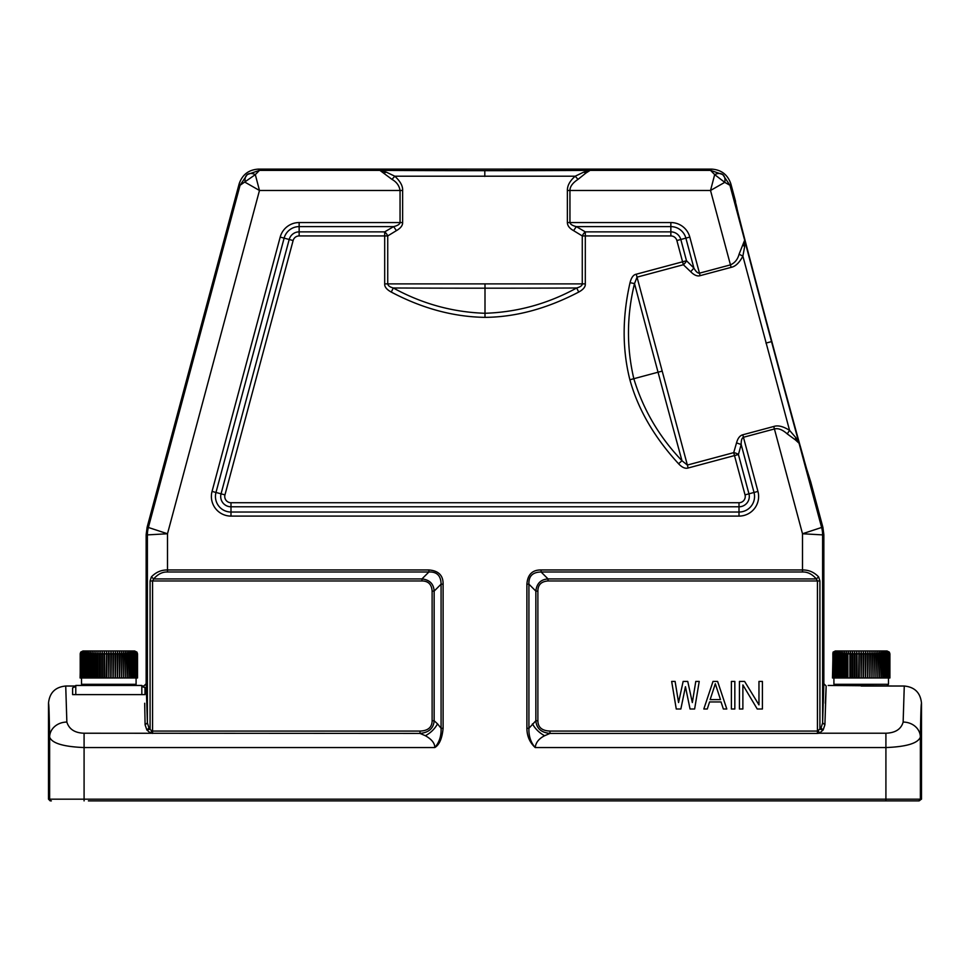<?xml version="1.0" encoding="UTF-8"?>
<svg xmlns="http://www.w3.org/2000/svg" width="970" height="970" viewBox="0 0 970 970"><rect width="100%" height="100%" fill="white"/><g stroke="black" fill="none" stroke-linecap="round" stroke-linejoin="round"><path stroke-width="1.45" d="M141.826 694.629L141.826 685.451L75.781 685.451L75.781 694.629M103.075 694.629L108.81 694.629M80.158 677.981L80.668 652.131L80.086 677.981L106.227 677.981L106.603 652.131L106.882 653.853L108.47 653.853L108.81 652.131L109.137 653.853L110.725 653.853L111.016 652.131L111.392 653.853L112.969 653.853L113.211 652.131L113.623 653.853L115.187 653.853L115.381 652.131L115.83 653.853L117.37 653.853L117.503 652.131L117.988 653.853L119.492 653.853L119.577 652.131L120.098 653.853L121.553 653.853L121.577 652.131L122.135 653.853L123.529 653.853L123.505 652.131L124.087 653.853L125.421 653.853L125.348 652.131L125.954 653.853L127.203 653.853L127.082 652.131L127.7 653.853L128.877 653.853L128.707 652.131L129.35 653.853L130.429 653.853L130.21 652.131L130.853 653.853L131.847 653.853L131.568 652.131L132.235 653.853L133.12 653.853L132.805 652.131L133.46 653.853L134.236 653.853L133.884 652.131L134.539 653.853L135.206 653.853L134.806 652.131L135.46 653.853L135.57 652.131L136.212 653.853L136.176 652.131L137.413 653.853L136.867 652.131L137.522 653.853L136.952 652.131L137.522 677.981L137.522 653.853M136.952 652.131L134.648 650.979L82.959 650.979L80.668 652.131M80.158 653.853L80.752 652.131L80.207 653.853L81.007 652.131L80.498 653.853L81.444 652.131L80.959 653.853L82.038 652.131L81.601 653.853L82.802 652.131L82.401 653.853L83.735 652.131L83.371 653.853L84.814 652.131L84.499 653.853L85.384 653.853L86.039 652.131L85.772 653.853L86.754 653.853L87.409 652.131L87.191 653.853L88.27 653.853L88.9 652.131L88.731 653.853L89.907 653.853L90.525 652.131L90.404 653.853L91.665 653.853L92.259 652.131L92.198 653.853L93.52 653.853L94.102 652.131L94.09 653.853L95.472 653.853L96.03 652.131L96.066 653.853L97.509 653.853L98.031 652.131L98.128 653.853L99.619 653.853L100.104 652.131L100.249 653.853L101.777 653.853L102.238 652.131L102.42 653.853L103.984 653.853L104.408 652.131L104.639 653.853L106.227 653.853M108.47 653.853L108.81 677.981L108.81 652.131M108.81 677.981L109.137 653.853M109.137 677.981L110.725 677.981L110.725 653.853M110.725 677.981L111.016 652.131M111.016 677.981L111.392 653.853M111.392 677.981L112.969 677.981L112.969 653.853M112.969 677.981L113.211 652.131M113.211 677.981L113.623 653.853M113.623 677.981L115.187 677.981L115.187 653.853M115.187 677.981L115.381 652.131M115.381 677.981L115.83 653.853M115.83 677.981L117.37 677.981L117.37 653.853M117.37 677.981L117.503 652.131M117.503 677.981L117.988 653.853M117.988 677.981L119.492 677.981L119.492 653.853M119.492 677.981L119.577 652.131M119.577 677.981L120.098 653.853M120.098 677.981L121.553 677.981L121.553 653.853M122.135 653.853L121.577 677.981L121.577 652.131M122.135 677.981L123.529 677.981L123.529 653.853M123.529 677.981L124.087 653.853M124.087 677.981L125.421 677.981L125.421 653.853M125.421 677.981L125.954 653.853M125.954 677.981L127.203 677.981L127.203 653.853M127.203 677.981L127.7 653.853M127.7 677.981L128.877 677.981L128.877 653.853M128.877 677.981L129.35 653.853M129.35 677.981L130.429 677.981L130.429 653.853M130.429 677.981L130.853 653.853M130.853 677.981L131.847 677.981L131.847 653.853M131.847 677.981L132.235 653.853M132.235 677.981L133.12 677.981L133.12 653.853M133.12 677.981L133.46 653.853M133.46 677.981L134.236 677.981L134.236 653.853M134.236 677.981L134.539 653.853M134.539 677.981L135.206 677.981L135.206 653.853M135.206 677.981L135.46 653.853M135.46 677.981L136.018 653.853M136.018 677.981L136.212 653.853M136.212 677.981L136.649 653.853M136.649 677.981L136.806 653.853M136.806 677.981L137.122 653.853M137.122 677.981L137.219 653.853M137.219 677.981L137.413 653.853L137.522 677.981M106.227 677.981L108.47 677.981M80.207 677.981L80.207 653.853M80.389 677.981L80.389 653.853M80.498 677.981L80.498 653.853M80.801 677.981L80.801 653.853M80.959 677.981L80.959 653.853M81.395 677.981L81.395 653.853M81.601 677.981L81.601 653.853M82.147 677.981L82.147 653.853M82.401 677.981L82.401 653.853M83.068 677.981L83.068 653.853M83.371 677.981L83.371 653.853M84.147 677.981L84.147 653.853M84.499 677.981L84.499 653.853M85.384 677.981L85.384 653.853M85.772 677.981L85.772 653.853M86.754 677.981L86.754 653.853M87.191 677.981L87.191 653.853M88.27 677.981L88.27 653.853M88.731 677.981L88.731 653.853M89.907 677.981L89.907 653.853M90.404 677.981L90.404 653.853M91.665 677.981L91.665 653.853M92.198 677.981L92.198 653.853M93.52 677.981L93.52 653.853M94.09 677.981L94.09 653.853M95.472 677.981L95.472 653.853M96.03 677.981L96.03 652.131M96.066 677.981L96.066 653.853M97.509 677.981L97.509 653.853M98.031 677.981L98.031 652.131M98.128 677.981L98.128 653.853M99.619 677.981L99.619 653.853M100.104 677.981L100.104 652.131M100.249 677.981L100.249 653.853M101.777 677.981L101.777 653.853M102.238 677.981L102.238 652.131M102.42 677.981L102.42 653.853M103.984 677.981L103.984 653.853M104.408 677.981L104.408 652.131M104.639 677.981L104.639 653.853M106.603 677.981L106.603 652.131M106.882 677.981L106.882 653.853M894.219 686.02L828.174 685.451M832.781 677.981L833.048 652.131L832.478 677.981L858.608 677.981L858.984 652.131L859.274 653.853L860.863 653.853L861.19 652.131L861.53 653.853L863.118 653.853L863.397 652.131L863.773 653.853L865.361 653.853L865.592 652.131L866.016 653.853L867.58 653.853L867.762 652.131L868.223 653.853L869.75 653.853L869.896 652.131L870.381 653.853L871.872 653.853L871.969 652.131L872.491 653.853L873.934 653.853L873.97 652.131L874.528 653.853L875.91 653.853L875.898 652.131L876.48 653.853L877.802 653.853L877.741 652.131L878.335 653.853L879.596 653.853L879.475 652.131L880.093 653.853L881.269 653.853L881.099 652.131L881.73 653.853L882.809 653.853L882.591 652.131L883.246 653.853L884.228 653.853L883.961 652.131L884.616 653.853L885.501 653.853L885.186 652.131L885.852 653.853L886.628 653.853L886.265 652.131L886.932 653.853L887.598 653.853L887.198 652.131L887.853 653.853L887.962 652.131L888.605 653.853L888.556 652.131L889.914 653.853L889.332 652.131L889.914 677.981L889.914 653.853M889.332 652.131L887.041 650.979L835.352 650.979L833.048 652.131M832.781 653.853L833.4 652.131L832.878 653.853L833.824 652.131L833.351 653.853L834.43 652.131L833.982 653.853L835.194 652.131L834.794 653.853L836.116 652.131L835.764 653.853L837.195 652.131L836.88 653.853L837.765 653.853L838.432 652.131L838.153 653.853L839.147 653.853L839.79 652.131L839.571 653.853L840.65 653.853L841.293 652.131L841.123 653.853L842.299 653.853L842.918 652.131L842.797 653.853L844.045 653.853L844.652 652.131L844.579 653.853L845.913 653.853L846.495 652.131L846.47 653.853L847.865 653.853L848.423 652.131L848.447 653.853L849.902 653.853L850.423 652.131L850.508 653.853L852.012 653.853L852.497 652.131L852.63 653.853L854.17 653.853L854.618 652.131L854.812 653.853L856.377 653.853L856.789 652.131L857.031 653.853L858.608 653.853M860.863 653.853L861.19 677.981L861.19 652.131M861.19 677.981L861.53 653.853M861.53 677.981L863.118 677.981L863.118 653.853M863.118 677.981L863.397 652.131M863.397 677.981L863.773 653.853M863.773 677.981L865.361 677.981L865.361 653.853M865.361 677.981L865.592 652.131M865.592 677.981L866.016 653.853M866.016 677.981L867.58 677.981L867.58 653.853M867.58 677.981L867.762 652.131M867.762 677.981L868.223 653.853M868.223 677.981L869.75 677.981L869.75 653.853M869.75 677.981L869.896 652.131M869.896 677.981L870.381 653.853M870.381 677.981L871.872 677.981L871.872 653.853M871.872 677.981L871.969 652.131M871.969 677.981L872.491 653.853M872.491 677.981L873.934 677.981L873.934 653.853M873.934 677.981L873.97 652.131M873.97 677.981L874.528 653.853M874.528 677.981L875.91 677.981L875.91 653.853M875.91 677.981L876.48 653.853M876.48 677.981L877.802 677.981L877.802 653.853M877.802 677.981L878.335 653.853M878.335 677.981L879.596 677.981L879.596 653.853M879.596 677.981L880.093 653.853M880.093 677.981L881.269 677.981L881.269 653.853M881.269 677.981L881.73 653.853M881.73 677.981L882.809 677.981L882.809 653.853M882.809 677.981L883.246 653.853M883.246 677.981L884.228 677.981L884.228 653.853M884.228 677.981L884.616 653.853M884.616 677.981L885.501 677.981L885.501 653.853M885.501 677.981L885.852 653.853M885.852 677.981L886.628 677.981L886.628 653.853M886.628 677.981L886.932 653.853M886.932 677.981L887.598 677.981L887.598 653.853M887.598 677.981L887.853 653.853M887.853 677.981L888.399 653.853M888.399 677.981L888.605 653.853M888.605 677.981L889.041 653.853M889.041 677.981L889.199 653.853M889.199 677.981L889.502 653.853M889.502 677.981L889.611 653.853M889.611 677.981L889.793 653.853M889.793 677.981L889.842 653.853M848.447 653.853L848.423 652.131M858.608 677.981L860.863 677.981M832.878 677.981L832.878 653.853M833.194 677.981L833.194 653.853M833.351 677.981L833.351 653.853M833.788 677.981L833.788 653.853M833.982 677.981L833.982 653.853M834.539 677.981L834.539 653.853M834.794 677.981L834.794 653.853M835.461 677.981L835.461 653.853M835.764 677.981L835.764 653.853M836.54 677.981L836.54 653.853M836.88 677.981L836.88 653.853M837.765 677.981L837.765 653.853M838.153 677.981L838.153 653.853M839.147 677.981L839.147 653.853M839.571 677.981L839.571 653.853M840.65 677.981L840.65 653.853M841.123 677.981L841.123 653.853M842.299 677.981L842.299 653.853M842.797 677.981L842.797 653.853M844.045 677.981L844.045 653.853M844.579 677.981L844.579 653.853M845.913 677.981L845.913 653.853M846.47 677.981L846.47 653.853M847.865 677.981L847.865 653.853M849.902 677.981L849.902 653.853M850.423 677.981L850.423 652.131M850.508 677.981L850.508 653.853M852.012 677.981L852.012 653.853M852.497 677.981L852.497 652.131M852.63 677.981L852.63 653.853M854.17 677.981L854.17 653.853M854.618 677.981L854.618 652.131M854.812 677.981L854.812 653.853M856.377 677.981L856.377 653.853M856.789 677.981L856.789 652.131M857.031 677.981L857.031 653.853M858.984 677.981L858.984 652.131M859.274 677.981L859.274 653.853M141.826 686.02L143.839 686.02L146.143 683.729L146.143 534.725L147.113 527.292L239.105 184.009C242.221 174.673 248.684 169.702 258.517 169.107L711.483 169.107C721.316 169.702 727.779 174.673 730.895 184.009L735.539 201.336C731.816 193.757 811.284 490.323 810.617 481.496L822.887 527.292L823.857 534.725L823.857 683.717L822.609 722.844L824.9 724.832L826.161 686.02L823.857 683.717M144.688 703.25L145.1 724.832L147.391 722.856L146.143 683.729M810.593 481.496L807.113 470.353M804.021 459.537L800.226 446.006M796.055 430.935L776.63 359.518M758.989 293.449L753.848 273.952M737.054 208.514L736.048 204.221M920.3 735.854A17.23 15.023 -179.1 0 1 920.372 737.091A264.204 2.304 -90 0 1 921.5 703.25L921.5 799.171L918.651 800.893A1.722 1.722 -90 0 0 920.372 799.171L885.913 799.171L885.913 800.893L918.651 800.893L881.584 800.893M88.415 800.893L885.913 800.893M432.123 591.106C431.662 584.376 428.279 580.994 421.962 580.957L150.083 580.957L151.381 576.895L153.684 578.92C157.904 574.094 162.499 571.779 167.495 571.997L428.898 571.997L428.898 569.96C438.513 570.699 443.254 575.44 443.108 584.17L443.108 728.3L441.083 728.3L437.543 723.875C434.633 729.028 430.571 732.98 425.357 735.721L420.022 733.417L420.022 731.065C427.988 730.798 432.026 727.354 432.123 720.746L432.123 591.106L434.148 591.106L441.083 584.17C440.938 575.695 436.876 571.633 428.898 571.997L421.962 578.92C429.613 579.793 433.675 583.855 434.148 591.106L434.148 720.746C433.59 728.349 428.885 732.568 420.022 733.417L84.087 733.223C74.835 732.956 69.1 729.234 66.857 722.068L65.73 686.02C55.266 687.039 49.519 692.786 48.5 703.25L48.5 799.171L50.222 800.893M921.5 799.171L920.372 799.171L920.372 737.091C918.008 743.262 906.513 746.754 885.913 747.555L885.913 799.171L84.087 799.171L84.087 800.893M885.913 733.223L885.913 747.555L535.21 747.555C529.729 742.486 526.965 736.06 526.892 728.3L526.892 584.17C527.619 574.555 532.36 569.826 541.102 569.96L802.505 569.96C808.737 569.875 814.109 572.191 818.619 576.895L819.917 580.957L819.917 729.161L823.154 729.973L819.383 733.223L885.913 733.223C895.395 732.884 901.142 729.173 903.143 722.068L904.27 686.02C914.734 687.039 920.481 692.786 921.5 703.25M443.108 728.3C442.138 738.437 439.361 744.863 434.79 747.555L84.087 747.555L84.087 799.171L49.628 799.171A1.722 1.722 90 0 0 51.349 800.893M443.108 584.17L441.083 584.17L441.083 728.3C441.374 736.012 439.277 742.426 434.79 747.555C434.839 743.226 431.686 739.273 425.357 735.721M148.956 728.034L146.846 729.973L150.617 733.223L151.599 730.834L148.956 728.034L147.391 722.856L147.391 534.894L146.143 534.725M151.599 730.834L152.569 731.065L152.569 733.417M151.381 576.895C155.927 572.179 161.299 569.863 167.495 569.96L428.898 569.96M239.105 184.009L240.063 185.27L148.374 527.462L167.495 533.755L147.391 534.894A28.712 28.712 -82.5 0 1 148.374 527.462L147.113 527.292M145.1 724.832L146.846 729.973L150.083 729.161L150.083 580.957M141.826 686.518L144.991 687.621L144.991 694.629L72.617 694.629L72.617 687.803L75.781 686.518M143.839 686.02L144.045 686.99M795.727 437.543L799.062 443.241L795.4 439.895L795.727 437.543L789.556 430.353L742.874 256.116C739.382 262.737 735.466 266.495 731.125 267.356L700.134 275.662C697.333 276.523 694.193 275.213 690.713 271.745L683.365 264.737A5.747 2.68 133.1 0 0 686.493 260.748L680.807 239.493A10.294 10.294 0 0 0 670.852 231.866L670.852 226.616L576.35 226.616C572.421 225.646 570.287 224.288 569.948 222.554L569.948 190.472L710.525 190.472L714.684 174.624A13.204 8.172 -52 0 1 722.735 174.552L710.525 170.368L590.112 170.368L585.928 173.036L583.734 172.114L590.112 170.368A178.043 1.552 180 0 1 484.806 170.671A178.043 1.552 180 0 1 379.888 170.368L259.475 170.368L255.316 174.624A13.204 8.172 -128 0 0 247.265 174.552A13.204 8.172 -127 0 0 245.252 182.348L259.475 190.472L255.316 174.624L240.063 185.27L247.265 174.552L259.475 170.368L258.517 169.107M396.415 230.63L393.65 226.616L384.69 231.866A5.747 2.68 58.1 0 1 387.733 235.928L396.415 230.63C400.658 228.168 402.732 225.476 402.623 222.554L402.623 190.472C402.914 186.046 400.307 181.293 394.814 176.213L391.989 179.377L379.888 170.368L386.266 172.114L394.814 176.213L575.186 176.213L583.734 172.114M690.713 271.745L693.889 268.035L685.875 238.135L689.803 237.08A19.606 19.606 0 0 0 670.852 222.554L567.377 222.554C567.45 225.719 569.523 228.411 573.585 230.642L576.35 226.616L585.31 231.866L585.31 283.895C585.54 286.805 583.346 289.521 578.726 292.067L576.689 287.981C547.904 303.78 517.337 312.219 485 313.274L485 288.187A182.093 1.588 0 0 0 576.689 287.981C580.387 286.926 582.242 285.568 582.267 283.895L387.733 283.895C388.085 285.75 389.94 287.108 393.299 287.981L391.274 292.079C386.666 289.545 384.472 286.817 384.69 283.895L384.69 235.928L299.148 235.928L299.148 231.866L384.69 231.866L384.69 235.928L387.733 235.928L387.733 283.895L384.69 283.895M573.585 230.642L582.267 235.928A5.747 2.692 122 0 1 585.31 231.866L670.852 231.866L670.852 235.928A6.232 6.232 0 0 1 676.878 240.548L682.577 261.803L636.235 274.219C633.386 274.74 631.324 277.565 630.039 282.682C622.243 316.899 622.182 349.261 629.882 379.767C638.066 409.328 654.289 437.325 678.563 463.757C682.043 467.467 685.244 468.886 688.154 467.989L734.496 455.573L745.033 494.87A6.232 6.232 0 0 1 739.007 502.727L230.993 502.727A6.232 6.232 0 0 1 224.967 494.87L293.122 240.548A6.232 6.232 0 0 1 299.148 235.916M567.377 190.472C567.304 185.622 569.911 180.869 575.186 176.213L578.011 179.377C572.615 182.942 569.923 186.64 569.948 190.472L567.377 190.472L567.377 222.554M280.197 237.08L284.125 238.135L215.983 492.457L221.051 493.827A10.294 10.294 0 0 0 230.993 506.789L739.007 506.789A10.294 10.294 0 0 0 748.949 493.827L738.425 454.518L741.177 444.515L754.017 492.457A15.544 15.544 0 0 1 739.007 512.039L230.993 512.039A15.544 15.544 0 0 1 215.983 492.457L212.054 491.414L280.197 237.08A19.606 19.606 0 0 1 299.136 222.554L400.052 222.554C399.737 224.276 397.603 225.634 393.65 226.616L299.148 226.616L299.148 231.866A10.294 10.294 0 0 0 289.193 239.493L293.122 240.548M578.726 292.067C546.934 308.666 515.688 317.105 485 317.36C453.524 316.887 422.277 308.46 391.274 292.079M711.483 169.107L710.525 170.368L714.684 174.624L724.748 182.348L729.937 185.27L730.895 184.009M585.928 173.036L578.011 179.377M731.125 267.356L710.525 190.472L724.748 182.348A13.204 8.172 127 0 0 722.735 174.552L729.937 185.27L744.657 240.196L739.079 254.213C737.758 259.329 734.884 262.882 730.458 264.871L699.467 273.176C697.721 273.31 695.854 271.6 693.889 268.035L686.493 260.748L682.577 261.803L683.365 264.737L637.023 277.153L636.235 274.219M826.161 686.02L825.312 703.25M824.9 724.832L823.154 729.973L821.044 728.034L817.431 731.065L817.431 733.417L819.383 733.223L818.401 730.834M904.27 686.02L861.19 686.032M765.961 343.089L771.526 341.61A178.043 1.552 -105 0 0 799.062 443.241L821.626 527.462L802.505 533.755L822.609 534.894L822.609 722.844L821.044 728.034M526.892 584.17L528.917 584.17L535.852 591.106C536.689 583.503 540.751 579.442 548.038 578.92L541.102 571.997C532.615 572.13 528.553 576.192 528.917 584.17L528.917 728.3C528.65 736.036 530.748 742.462 535.21 747.555C535.767 742.571 538.908 738.619 544.643 735.721L549.978 733.417C541.175 732.592 536.471 728.361 535.852 720.746L528.917 728.3L526.892 728.3M819.917 580.957L548.038 580.957L548.038 578.92L816.316 578.92L817.431 580.957L817.431 731.065L549.978 731.065C542 730.786 537.962 727.342 537.877 720.746L535.852 720.746L535.852 591.106L537.877 591.106L537.877 720.746M818.619 576.895L816.316 578.92C812.132 574.107 807.537 571.791 802.505 571.997L541.102 571.997L541.102 569.96M548.038 580.957C541.272 581.442 537.889 584.825 537.877 591.106M685.451 686.699L680.855 708.997L676.26 708.997L671.664 681.425L675.108 681.425L678.551 702.547L683.147 681.425L687.742 681.425L692.337 702.547L695.781 681.425L699.224 681.425L694.629 708.997L690.046 708.997L685.451 686.699M713.011 681.425L717.606 681.425L726.797 708.997L723.353 708.997L721.049 701.953L709.567 701.953L707.275 708.997L703.82 708.997L713.011 681.425M720.48 699.612L715.314 683.777L710.137 699.612L720.48 699.612M734.836 681.425L734.836 708.997L731.392 708.997L731.392 681.425L734.836 681.425M742.874 684.941L742.874 708.997L739.431 708.997L739.431 681.425L744.608 681.425L758.964 704.887L758.964 681.425L762.408 681.425L762.408 708.997L757.243 708.997L742.874 684.941M787.228 433.893L789.556 430.353C783.166 426.339 777.904 425.054 773.757 426.485L742.777 434.79C739.855 435.578 737.782 438.27 736.533 442.89L741.177 444.515C741.092 440.465 741.844 438.052 743.444 437.276L774.424 428.97C778.11 427.964 782.378 429.601 787.228 433.893L795.4 439.895M736.533 442.89L733.708 452.638A5.747 2.692 17 0 1 738.425 454.518L734.496 455.573L733.708 452.638L687.366 465.054L637.023 277.153L634.513 283.579L630.039 282.682M688.154 467.989L687.366 465.054L681.983 460.726L678.563 463.757M681.983 460.726C659.273 437.009 643.219 409.667 633.822 378.7C626.474 347.199 626.705 315.492 634.513 283.579A182.093 1.588 75 0 0 658.048 372.213A182.093 1.588 75 0 0 681.983 460.726M743.153 244.925L744.62 246.804L742.874 256.116L739.079 254.213M744.62 246.804L744.657 240.196A178.043 1.552 -105 0 0 771.526 341.61M585.31 283.895L582.267 283.895L582.267 235.928L670.852 235.928M485 317.36L485 313.274C452.663 312.219 422.095 303.78 393.299 287.981A182.093 1.588 180 0 0 485 288.187L485 284.101M391.989 179.377C396.597 181.984 399.276 185.682 400.052 190.472L259.475 190.472L167.495 533.755L167.495 571.997M384.071 173.036L386.266 172.114M144.991 687.621L144.991 694.629M66.857 722.068A17.23 15.023 179.1 0 0 49.628 737.091C51.895 743.226 63.377 746.718 84.087 747.555L84.087 733.223M432.123 720.746L434.148 720.746L437.543 723.875M420.022 731.065L152.569 731.065L152.569 580.957L153.684 578.92L421.962 578.92L421.962 580.957M81.528 677.981L81.528 684.299L136.091 684.299L134.939 685.451M833.909 677.981L833.909 684.299L888.471 684.299L887.332 685.451M48.5 703.25A264.204 2.304 90 0 1 49.628 737.091L49.628 799.171L48.5 799.171M802.505 571.997L802.505 533.755L773.757 426.485M739.007 502.727L739.007 516.101A19.606 19.606 0 0 0 757.946 491.414L742.777 434.79M739.007 516.101L230.993 516.101A19.606 19.606 0 0 1 212.054 491.414M402.623 222.554L400.052 222.554L400.052 190.472L402.623 190.472M144.991 689.779L146.543 687.633M484.806 176.419L484.806 170.671M299.148 222.554L299.148 226.616A15.544 15.544 0 0 0 284.125 238.135L289.193 239.493L221.051 493.827L224.967 494.87M670.852 222.554L670.852 226.616A15.544 15.544 0 0 1 685.875 238.135L676.878 240.548M823.857 534.725L822.609 534.894A28.712 28.712 82.5 0 0 821.626 527.462L822.887 527.292M817.431 733.417L549.978 733.417L549.978 731.065M532.457 723.875C535.319 728.979 539.381 732.932 544.643 735.721M920.372 737.091A17.23 15.023 -179.1 0 0 903.143 722.068M745.033 494.87L757.946 491.414M230.993 502.727L230.993 516.101M662.001 371.158L629.882 379.767M700.134 275.662L689.803 237.08M136.091 677.981L136.091 684.299M81.528 684.299L82.668 685.451M888.471 677.981L888.471 684.299M833.909 684.299L835.061 685.451M65.73 686.02L75.781 686.02"/></g></svg>

